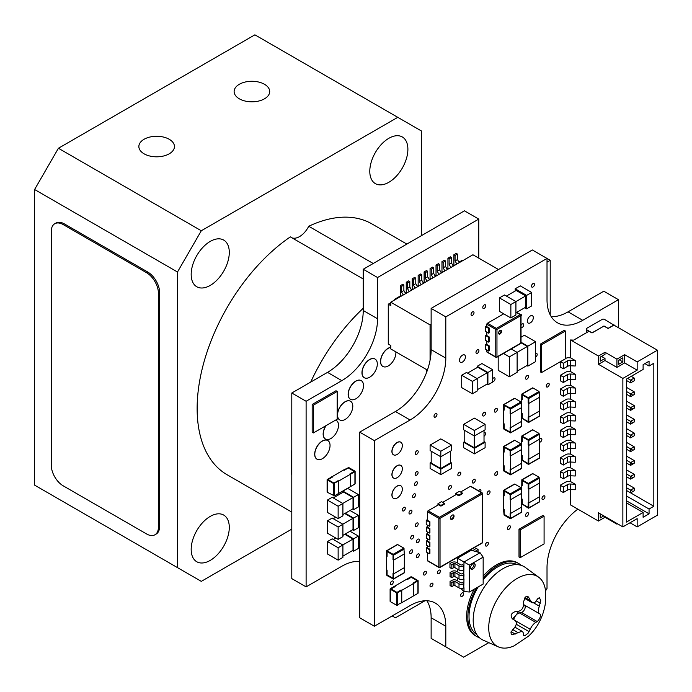 <?xml version="1.0" encoding="UTF-8"?>
<svg xmlns="http://www.w3.org/2000/svg" width="692" height="692" viewBox="0 0 692 692"><rect width="100%" height="100%" fill="white"/><g stroke="black" fill="none" stroke-linecap="round" stroke-linejoin="round"><path stroke-width="1.04" d="M451.815 562.432L451.937 562.501A3.365 1.946 180 0 1 456.694 562.501L460.786 564.862A0.839 0.484 180 0 0 461.979 564.862L462.464 564.586L463.761 565.892A3.365 1.946 180 0 1 459.004 565.892L454.912 563.53A0.839 0.484 180 0 0 453.718 563.53L451.859 564.611L451.859 568.729L449.947 567.63L449.947 563.504L451.815 562.432M565.416 358.491L565.995 358.3A3.365 1.946 180 0 1 568.668 357.738L570.58 357.833L575.216 360.515L570.251 360.264A3.365 1.946 -0 0 0 567.578 360.826L563.331 363.274L560.494 361.639M565.874 481.978L565.995 482.047A3.365 1.946 180 0 1 568.668 481.485L570.58 481.58L575.216 484.253L570.251 484.002A3.365 1.946 -0 0 0 567.578 484.564L563.331 487.021L560.235 485.23L565.874 481.978M518.567 611.321A15.579 8.996 -60 0 1 515.869 615.335A15.579 8.996 -60 0 1 512.314 618.847M513.758 619.686A6.314 3.642 -60 0 1 515.869 615.335A6.314 3.642 -60 0 1 519.346 612.887L521.396 612.411A4.213 2.431 120 0 0 524.718 609.116A4.213 2.431 120 0 0 524.571 605.128M523.654 604.505L523.628 601.478L525.643 596.902L527.416 596.495L528.446 596.954L530.47 600.656L532.952 602.948L535.176 602.135L537.995 598.416L539.353 597.75L540.72 600.397L539.345 606.157C538.065 609.981 538.047 612.472 539.284 613.622L540.244 614.15C540.85 616.356 539.872 618.838 537.303 621.589L535.816 622.393C533.61 623.7 531.741 625.992 530.21 629.27L528.057 633.249L524.735 635.836L523.437 635.593L523.403 633.128L522.581 631.571L521.742 631.312L512.53 634.737L511.25 634.149L510.973 632.133L514.519 627.618C516.889 624.435 516.915 621.944 514.588 620.162L512.495 618.977C510.021 615.698 510.999 613.216 515.436 611.538L518.057 611.391C521.353 610.716 523.221 608.415 523.654 604.505M514.044 645.878A40.335 23.286 -60 0 1 498.37 646.882A40.335 23.286 -60 0 1 490.576 615.05A40.335 23.286 -60 0 1 517.253 578.374A40.335 23.286 -60 0 1 517.547 578.201A40.335 23.286 -60 0 1 538.627 577.163A40.335 23.286 -60 0 1 545.59 591.279L545.46 602.844C543.142 618.908 535.305 629.945 528.472 636.199L514.087 645.852M498.37 646.882L483.258 640.195A42.1 24.306 -60 0 1 475.17 606.763A42.1 24.306 -60 0 1 503.266 568.504A42.1 24.306 -60 0 1 525.271 567.414L538.627 577.163M488.812 642.652L463.666 657.166L431.133 638.387L431.133 617.766A50.516 29.168 120 0 0 426.921 600.76M445.804 646.856L445.804 626.234A50.516 29.168 120 0 0 435.346 603.104A50.516 29.168 120 0 0 410.088 605.604L374.363 626.234L359.693 617.766L359.693 432.145L395.417 411.524A50.516 29.168 120 0 0 431.133 349.65L431.133 308.398L532.347 249.968L547.017 258.436L547.017 299.679A50.516 29.168 120 0 0 557.484 322.809A50.516 29.168 120 0 0 582.742 320.31L618.466 299.688L618.466 327.731M551.239 316.694A50.516 29.168 120 0 0 568.071 311.841L603.796 291.211L618.466 299.688M476.503 587.897A42.1 24.306 120 0 0 467.835 617.143A42.1 24.306 120 0 0 476.554 636.415A42.1 24.306 120 0 0 479.409 637.669M521.163 565.338A42.1 24.306 120 0 0 518.654 563.496A42.1 24.306 120 0 0 483.163 578.235M483.163 579.818A40.413 23.338 -60 0 1 497.894 566.791A40.413 23.338 -60 0 1 517.244 564.646M476.84 634.616A40.413 23.338 -60 0 1 478.215 586.903M476.554 636.415L475.361 635.732A42.1 24.306 -60 0 1 466.642 616.46A42.1 24.306 -60 0 1 474.193 589.229M483.163 576.133A42.1 24.306 -60 0 1 517.46 562.812L518.654 563.496M511.206 348.967L517.123 352.375L509.381 356.847L509.381 376.785L517.123 372.313L517.123 352.375L527.356 346.467L527.356 365.298L517.123 371.215M527.356 346.467L521.024 342.808A0.839 0.484 180 0 1 520.773 343.163A0.839 0.484 60 0 1 520.6 343.543A0.839 0.839 0 0 0 521.024 342.817L521.024 315.318A0.839 0.484 -0 0 0 520.773 314.972A0.839 0.484 120 0 0 520.176 314.626A0.839 0.484 60 0 1 520.773 315.656A0.839 0.484 -0 0 0 520.6 314.583L516.725 312.352M521.024 342.255L527.84 346.19L527.84 366.129L526.88 365.575M527.84 366.129L535.573 361.656L535.573 341.718L527.84 346.19M503.473 353.43L509.381 356.847M509.381 376.785L498.188 370.324L498.188 356.484M535.573 341.718L524.38 335.257L521.024 337.203M520.185 529.916L544.085 516.128L544.085 543.886L520.185 557.683L520.185 529.916L519 529.233L542.891 515.436L544.085 516.128M520.185 557.683L519 556.999L519 529.233M541.525 344.824L565.416 331.027L565.416 358.793L541.525 372.59L541.525 344.824L540.34 344.14L564.231 330.343L565.416 331.027M541.525 372.59L540.34 371.898L540.34 344.14M510.713 499.633L510.116 499.287L510.116 494.477L504.165 491.043L504.165 495.853L503.568 495.507L503.568 490.559L504.044 490.282L510.238 493.863L510.713 499.633L521.431 493.448L520.955 487.67L514.762 484.097L514.286 484.374M504.174 491.061L510.108 494.486L510.108 499.295L510.713 499.65L510.713 513.369L510.108 513.023L510.108 517.832L504.174 514.407L504.174 509.597L503.568 509.243L503.568 495.524L504.174 495.87L504.191 491.052M510.713 499.65L521.422 493.457M510.108 517.832L510.116 513.04L510.713 513.386L521.431 507.184L521.431 493.465M520.955 512.417L521.431 512.149L521.431 507.193L510.713 513.386L510.713 518.334L510.238 518.611L504.044 515.038L503.568 509.26L504.165 509.606L504.165 514.416L510.116 517.85M577.837 509.148A50.516 29.168 120 0 0 547.017 567.795L547.017 588.425L545.556 590.951M374.363 626.234L374.363 440.614L410.088 419.992A50.516 29.168 120 0 0 445.804 358.119L445.804 316.867L547.017 258.436M486.839 341.095L486.839 344.529L489.218 345.905L489.218 350.723L488.621 351.069L485.533 349.278L485.533 344.469L486.839 343.708M575.216 360.515L575.216 366.007L570.251 365.757A3.365 1.946 180 0 0 567.578 366.319L563.331 368.775L560.235 366.985L560.235 361.786M482.549 542.381A0.839 0.484 180 0 1 482.307 542.727A0.839 0.484 60 0 1 482.125 543.108A0.839 0.839 0 0 0 482.549 542.381L482.549 493.569A0.839 0.839 0 0 0 482.125 492.842L470.819 486.312A0.839 0.484 120 0 0 470.396 486.355L481.71 492.886A0.839 0.484 60 0 1 482.307 493.915A0.839 0.484 -0 0 0 482.307 493.223A0.839 0.484 120 0 0 481.71 492.886L439.437 517.287A0.839 0.484 120 0 0 438.84 518.317A0.839 0.484 -0 0 0 440.034 518.317A0.839 0.484 -120 0 0 439.437 517.287L428.123 510.757A0.839 0.484 120 0 0 427.526 511.786L427.526 520.384L429.914 521.759L429.914 525.885L429.317 526.223L426.22 524.441L426.22 520.315L427.526 519.554M575.216 484.253L575.216 489.754L570.251 489.503A3.365 1.946 180 0 0 567.578 490.066L563.331 492.522L560.235 490.732L560.235 485.23M504.174 447.257L510.108 450.682L510.108 455.492L510.713 455.846L510.575 474.833L504.044 471.226L503.568 470.404L503.707 446.444L510.238 450.051L510.713 455.829L510.116 455.483L510.116 450.674L504.165 447.24L504.165 452.049L503.568 451.703L504.174 452.066L504.191 447.248M503.568 465.457L504.165 465.794L503.568 465.439M413.634 595.829L413.634 583.468L397.45 592.81L396.499 592.81L390.305 589.238L390.305 588.693L410.788 576.868L411.74 576.868L418.132 580.718L413.643 583.468L413.046 583.122L417.215 580.718L411.264 577.275L407.095 579.68L406.498 579.342L407.095 579.697L411.264 577.292L417.19 580.718L413.029 583.122L413.634 583.468L413.643 595.838L417.933 593.364L417.933 592.81M503.568 409.768L503.707 404.509L510.238 408.116L510.713 413.894L510.116 413.548L510.116 408.738L504.165 405.296L504.165 410.114L503.568 409.768M504.174 405.322L510.108 408.747L510.108 413.557L510.713 413.902L510.713 427.63L510.108 427.275L510.108 432.093L504.174 428.668L504.174 423.859L504.165 428.677L510.116 432.111L510.116 427.301L510.713 427.639L510.575 432.898L504.044 429.291L503.568 428.469L503.568 409.785L504.174 410.131L504.191 405.313M503.568 423.521L504.165 423.859L503.568 423.504M521.664 503.759L521.811 479.798L528.333 483.414L528.809 484.236L528.809 502.92L528.204 502.574L528.809 502.937L528.809 507.885L528.333 508.162L521.664 503.759M472.42 381.413L472.42 393.791L461.702 387.607L461.702 375.228L466.469 372.478L477.186 378.662L472.42 381.413L461.702 375.228M477.186 367.547L477.186 366.293L481.943 363.542L492.661 369.727L487.903 372.478L487.903 384.856L492.661 382.105L492.661 369.727M463.683 429.818L463.683 424.317L474.392 418.124L485.109 424.317L474.392 430.502L474.392 436.003L463.683 429.818M463.683 442.188L474.392 448.373L474.392 453.874L463.683 447.689L463.683 442.188L464.773 441.557M430.104 462.948L440.821 469.141L440.821 474.634L430.104 468.449L430.104 462.948L431.194 462.325M440.821 456.763L430.104 450.578L430.104 445.077L440.821 438.892L451.53 445.077L440.821 451.262L440.821 456.763L451.53 450.578L451.53 445.077M510.86 304.506L510.86 317.939L499.425 311.339L499.425 297.906L504.485 294.982L515.921 301.582L510.86 304.506L499.425 297.906M515.203 290.995L515.203 288.798L520.263 285.874L531.698 292.474L526.638 295.397L526.638 308.831L531.698 305.907L531.698 292.474M393.48 498.344A7.275 4.195 -60 0 1 393.419 498.309A7.275 4.195 -60 0 1 393.419 489.91A7.275 4.195 -60 0 1 400.694 485.715A7.275 4.195 -60 0 1 400.755 485.749M393.48 454.782A7.275 4.195 -60 0 1 393.419 454.748A7.275 4.195 -60 0 1 393.419 446.349A7.275 4.195 -60 0 1 400.694 442.153A7.275 4.195 -60 0 1 400.755 442.188M393.48 477.99A7.275 4.195 -60 0 1 393.419 477.956A7.275 4.195 -60 0 1 393.419 469.565A7.275 4.195 -60 0 1 400.694 465.361A7.275 4.195 -60 0 1 400.755 465.396M541.966 498.534A2.093 1.211 120 0 0 542.398 499.494A2.093 1.211 120 0 0 544.492 498.283A2.093 1.211 120 0 0 544.492 495.861A2.093 1.211 120 0 0 542.883 496.423A2.093 1.211 120 0 0 541.966 498.534M492.661 381.552A2.093 1.211 120 0 0 494.685 380.159A2.093 1.211 120 0 0 494.616 377.858A2.093 1.211 120 0 0 492.661 378.835M535.573 357.124A2.093 1.211 120 0 0 537.053 355.29A2.093 1.211 120 0 0 536.758 353.525A2.093 1.211 120 0 0 535.573 353.716M409.655 552.571A2.093 1.211 120 0 0 410.088 553.531A2.093 1.211 120 0 0 412.19 552.32A2.093 1.211 120 0 0 412.19 549.898A2.093 1.211 120 0 0 410.572 550.46A2.093 1.211 120 0 0 409.655 552.571M402.337 509.978A2.093 1.211 120 0 0 402.77 510.938A2.093 1.211 120 0 0 404.872 509.727A2.093 1.211 120 0 0 404.872 507.305A2.093 1.211 120 0 0 403.254 507.867A2.093 1.211 120 0 0 402.337 509.978M415.226 525.635A2.093 1.211 120 0 0 415.658 526.595A2.093 1.211 120 0 0 417.752 525.384A2.093 1.211 120 0 0 417.752 522.962A2.093 1.211 120 0 0 416.134 523.524A2.093 1.211 120 0 0 415.226 525.635M412.553 496.536A2.093 1.211 120 0 0 412.986 497.496A2.093 1.211 120 0 0 415.088 496.285A2.093 1.211 120 0 0 415.088 493.863A2.093 1.211 120 0 0 413.47 494.425A2.093 1.211 120 0 0 412.553 496.536M416.35 556.602A2.093 1.211 120 0 0 416.792 557.562A2.093 1.211 120 0 0 418.885 556.351A2.093 1.211 120 0 0 418.885 553.929A2.093 1.211 120 0 0 417.267 554.491A2.093 1.211 120 0 0 416.35 556.602M448.425 488.258A2.093 1.211 120 0 0 448.857 489.218A2.093 1.211 120 0 0 450.95 488.007A2.093 1.211 120 0 0 450.95 485.585A2.093 1.211 120 0 0 449.333 486.147A2.093 1.211 120 0 0 448.425 488.258M394.276 528.152A2.093 1.211 120 0 0 394.708 529.112A2.093 1.211 120 0 0 396.81 527.901A2.093 1.211 120 0 0 396.81 525.479A2.093 1.211 120 0 0 395.193 526.041A2.093 1.211 120 0 0 394.276 528.152M480.655 491.986A2.093 1.211 120 0 0 480.525 489.798A2.093 1.211 120 0 0 478.57 490.784M430.009 585.856A2.093 1.211 120 0 0 430.45 586.816A2.093 1.211 120 0 0 432.543 585.605A2.093 1.211 120 0 0 432.543 583.183A2.093 1.211 120 0 0 430.926 583.745A2.093 1.211 120 0 0 430.009 585.856M423.435 574.031A2.093 1.211 120 0 0 423.876 574.991A2.093 1.211 120 0 0 425.969 573.78A2.093 1.211 120 0 0 425.969 571.358A2.093 1.211 120 0 0 424.352 571.921A2.093 1.211 120 0 0 423.435 574.031M457.836 474.833A2.093 1.211 120 0 0 458.277 475.793A2.093 1.211 120 0 0 460.37 474.582A2.093 1.211 120 0 0 460.37 472.16A2.093 1.211 120 0 0 458.753 472.722A2.093 1.211 120 0 0 457.836 474.833M408.989 512.945A2.093 1.211 120 0 0 409.422 513.905A2.093 1.211 120 0 0 411.524 512.694A2.093 1.211 120 0 0 411.524 510.272A2.093 1.211 120 0 0 409.906 510.834A2.093 1.211 120 0 0 408.989 512.945M410.711 538.013A2.093 1.211 120 0 0 411.152 538.973A2.093 1.211 120 0 0 413.245 537.762A2.093 1.211 120 0 0 413.245 535.34A2.093 1.211 120 0 0 411.628 535.902A2.093 1.211 120 0 0 410.711 538.013M482.782 307.482A2.093 1.211 120 0 0 483.215 308.442A2.093 1.211 120 0 0 485.317 307.231A2.093 1.211 120 0 0 485.317 304.809A2.093 1.211 120 0 0 483.699 305.371A2.093 1.211 120 0 0 482.782 307.482M434.022 416.203A2.093 1.211 120 0 0 434.455 417.164A2.093 1.211 120 0 0 436.557 415.953A2.093 1.211 120 0 0 436.557 413.531A2.093 1.211 120 0 0 434.939 414.093A2.093 1.211 120 0 0 434.022 416.203M482.549 414.984A2.093 1.211 120 0 0 482.99 415.944A2.093 1.211 120 0 0 485.083 414.733A2.093 1.211 120 0 0 485.083 412.311A2.093 1.211 120 0 0 483.466 412.873A2.093 1.211 120 0 0 482.549 414.984M507.444 528.446A2.093 1.211 120 0 0 507.876 529.406A2.093 1.211 120 0 0 509.978 528.195A2.093 1.211 120 0 0 509.978 525.773A2.093 1.211 120 0 0 508.361 526.335A2.093 1.211 120 0 0 507.444 528.446M494.771 474.487A2.093 1.211 120 0 0 495.204 475.447A2.093 1.211 120 0 0 497.306 474.236A2.093 1.211 120 0 0 497.306 471.814A2.093 1.211 120 0 0 495.688 472.377A2.093 1.211 120 0 0 494.771 474.487M525.548 378.187A2.093 1.211 120 0 0 525.981 379.147A2.093 1.211 120 0 0 528.074 377.936A2.093 1.211 120 0 0 528.074 375.514A2.093 1.211 120 0 0 526.456 376.076A2.093 1.211 120 0 0 525.548 378.187M521.024 327.316A2.093 1.211 120 0 0 521.214 327.48A2.093 1.211 120 0 0 523.308 326.269A2.093 1.211 120 0 0 523.308 323.847A2.093 1.211 120 0 0 521.024 325.448M485.386 545.071A2.093 1.211 120 0 0 485.819 546.031A2.093 1.211 120 0 0 487.921 544.82A2.093 1.211 120 0 0 487.921 542.398A2.093 1.211 120 0 0 486.303 542.961A2.093 1.211 120 0 0 485.386 545.071M472.281 482.021A2.093 1.211 120 0 0 472.714 482.981A2.093 1.211 120 0 0 474.816 481.77A2.093 1.211 120 0 0 474.816 479.348A2.093 1.211 120 0 0 473.198 479.911A2.093 1.211 120 0 0 472.281 482.021M414.491 484.469A2.093 1.211 120 0 0 414.923 485.429A2.093 1.211 120 0 0 417.017 484.218A2.093 1.211 120 0 0 417.017 481.805A2.093 1.211 120 0 0 415.399 482.359A2.093 1.211 120 0 0 414.491 484.469M487.082 493.63A2.093 1.211 120 0 0 487.514 494.59A2.093 1.211 120 0 0 489.616 493.379A2.093 1.211 120 0 0 489.616 490.957A2.093 1.211 120 0 0 487.998 491.519A2.093 1.211 120 0 0 487.082 493.63M546.265 386.058A2.093 1.211 120 0 0 546.697 387.01A2.093 1.211 120 0 0 548.791 385.807A2.093 1.211 120 0 0 548.791 383.385A2.093 1.211 120 0 0 547.182 383.948A2.093 1.211 120 0 0 546.265 386.058M494.382 411.126A2.093 1.211 120 0 0 494.815 412.086A2.093 1.211 120 0 0 496.908 410.875A2.093 1.211 120 0 0 496.908 408.453A2.093 1.211 120 0 0 495.29 409.015A2.093 1.211 120 0 0 494.382 411.126M539.526 442.153A2.093 1.211 120 0 0 541.516 440.717A2.093 1.211 120 0 0 541.438 438.451A2.093 1.211 120 0 0 539.526 439.359M525.548 515.393A2.093 1.211 120 0 0 525.981 516.353A2.093 1.211 120 0 0 528.074 515.142A2.093 1.211 120 0 0 528.074 512.72A2.093 1.211 120 0 0 526.456 513.282A2.093 1.211 120 0 0 525.548 515.393M531.499 286.177A2.093 1.211 120 0 0 531.932 287.137A2.093 1.211 120 0 0 534.025 285.926A2.093 1.211 120 0 0 534.025 283.504A2.093 1.211 120 0 0 532.416 284.066A2.093 1.211 120 0 0 531.499 286.177M475.975 352.384A2.093 1.211 120 0 0 476.407 353.344A2.093 1.211 120 0 0 478.501 352.142A2.093 1.211 120 0 0 478.501 349.719A2.093 1.211 120 0 0 476.892 350.282A2.093 1.211 120 0 0 475.975 352.384M471.053 314.462A2.093 1.211 120 0 0 471.494 315.422A2.093 1.211 120 0 0 473.587 314.211A2.093 1.211 120 0 0 473.587 311.789A2.093 1.211 120 0 0 471.97 312.352A2.093 1.211 120 0 0 471.053 314.462M437.422 572.803A2.093 1.211 120 0 0 437.854 573.763A2.093 1.211 120 0 0 439.948 572.552A2.093 1.211 120 0 0 439.948 570.13A2.093 1.211 120 0 0 438.33 570.692A2.093 1.211 120 0 0 437.422 572.803M460.664 595.475A2.093 1.211 120 0 0 461.097 596.435A2.093 1.211 120 0 0 463.19 595.224A2.093 1.211 120 0 0 463.19 592.81A2.093 1.211 120 0 0 461.573 593.373A2.093 1.211 120 0 0 460.664 595.475M484.019 436.194A2.093 1.211 120 0 0 485.403 434.351A2.093 1.211 120 0 0 485.083 432.664A2.093 1.211 120 0 0 484.019 432.777M415.131 474.305A2.093 1.211 120 0 0 415.563 475.266A2.093 1.211 120 0 0 417.657 474.055A2.093 1.211 120 0 0 417.657 471.633A2.093 1.211 120 0 0 416.039 472.195A2.093 1.211 120 0 0 415.131 474.305M416.394 541.793A2.093 1.211 120 0 0 416.826 542.753A2.093 1.211 120 0 0 418.928 541.542A2.093 1.211 120 0 0 418.928 539.129A2.093 1.211 120 0 0 417.311 539.691A2.093 1.211 120 0 0 416.394 541.793M415.261 453.424A2.093 1.211 120 0 0 415.702 454.384A2.093 1.211 120 0 0 417.795 453.173A2.093 1.211 120 0 0 417.795 450.752A2.093 1.211 120 0 0 416.177 451.314A2.093 1.211 120 0 0 415.261 453.424M390.349 583.719A2.093 1.211 120 0 0 390.781 584.671A2.093 1.211 120 0 0 392.883 583.468A2.093 1.211 120 0 0 392.883 581.046A2.093 1.211 120 0 0 391.265 581.609A2.093 1.211 120 0 0 390.349 583.719M527.373 321.131A4.213 2.431 120 0 0 528.247 323.06A4.213 2.431 120 0 0 532.451 320.63A4.213 2.431 120 0 0 532.451 315.768A4.213 2.431 120 0 0 529.207 316.893A4.213 2.431 120 0 0 527.373 321.131M459.497 360.316A4.213 2.431 120 0 0 460.37 362.245A4.213 2.431 120 0 0 464.583 359.814A4.213 2.431 120 0 0 464.583 354.953A4.213 2.431 120 0 0 461.339 356.077A4.213 2.431 120 0 0 459.497 360.316M528.809 459.116L539.526 452.931L539.526 439.204L528.809 445.397L528.221 445.034L528.221 440.224L522.261 436.782L522.261 441.6L521.664 441.254L521.811 435.995L528.333 439.602L528.809 440.432L528.809 459.116L528.204 458.761L528.204 463.579L528.221 458.787L528.809 459.125L528.809 464.081L528.333 464.349L521.664 459.955L521.664 441.271L522.278 441.617L522.278 436.808L528.204 440.233L528.204 445.043L528.809 445.397L539.518 439.195M522.278 460.154L522.278 455.345L521.682 454.999L522.261 455.345L522.261 460.163L528.221 463.597L522.261 460.163M393.013 559.767L393.618 560.113L393.48 579.109L386.949 575.502L386.473 574.68L386.473 551.031L386.949 550.754L393.142 554.327L393.618 560.105L393.021 559.759L393.021 554.949L387.07 551.507L387.07 556.325L386.473 555.979L387.079 556.342L387.087 551.524L393.021 554.949L393.021 559.759M522.278 418.219L522.278 413.401L521.664 413.055L521.811 394.059L528.333 397.666L528.809 398.497L528.809 422.146L528.333 422.414L521.664 418.02L521.682 413.063L522.261 413.409L522.261 418.228L528.221 421.662L528.221 416.852L528.809 417.19L528.204 416.826L528.204 421.644L522.261 418.228M539.051 416.229L539.526 415.953L539.526 397.269L528.809 403.453L528.221 403.099L528.221 398.289L522.261 394.847L522.261 399.665L521.664 399.319L522.278 399.682L522.278 394.873L528.204 398.298L528.204 403.107L528.809 403.453L539.518 397.26M510.713 455.829L521.431 449.644L520.955 443.866L514.762 440.294L514.286 440.57M510.713 455.846L521.422 449.644M504.174 470.603L504.174 465.794L504.165 470.612L510.116 474.046L510.116 469.237L510.713 469.583L510.108 469.211L510.108 474.029L504.165 470.612M520.955 468.614L521.431 468.337L521.431 463.389L510.713 469.583L521.431 463.381L521.431 449.653M539.526 410.996L528.809 417.181L539.518 410.996M539.526 397.26L539.051 391.482L532.857 387.909L532.382 388.177M395.21 586.557L394.604 586.211L395.193 586.557L391.023 588.961L396.974 592.404L391.049 588.961L395.21 586.557M401.144 589.982L396.974 592.387L401.144 589.999L401.741 590.337L401.144 589.999M390.305 601.063L390.305 601.616L396.499 605.189L401.741 602.715L401.741 590.337L401.749 602.706L413.634 595.847M393.618 560.105L404.336 553.92L403.86 548.142L397.666 544.569L397.191 544.846M393.618 560.113L404.318 553.92M387.079 570.07L386.473 569.715L387.07 570.07L387.07 574.888L387.07 570.07M393.013 578.304L387.079 574.879L393.021 578.322L393.021 573.512L393.021 578.296M403.86 572.889L404.336 572.613L404.336 567.665L393.618 573.85L393.013 573.486L393.618 573.85L404.336 567.656L404.336 553.929M510.713 427.63L521.431 421.445L521.422 407.709L510.713 413.902L521.431 407.709L520.955 401.931L514.762 398.358L514.286 398.635M520.955 426.679L521.431 426.402L521.431 421.454L510.713 427.639M539.051 458.165L539.526 457.888L539.518 452.931M539.526 452.94L528.809 459.125M539.526 439.195L539.051 433.417L532.857 429.844L532.382 430.121M539.051 501.968L539.526 501.7L539.518 496.744M528.204 502.574L528.204 507.383L522.278 503.958L522.278 499.148L521.664 498.794L522.261 499.157L522.261 503.966L528.221 507.4L528.221 502.591M528.809 502.92L539.526 496.735L528.809 502.937M539.526 496.735L539.518 483.007M521.664 485.075L522.278 485.421L522.278 480.611L528.204 484.037L528.204 488.846L528.809 489.201L539.526 482.999L528.809 489.201L528.221 488.837L528.204 484.037M539.526 482.999L539.051 477.221L532.857 473.648L532.382 473.925M528.221 484.028L522.261 480.594L522.278 485.395M522.261 485.403L521.664 485.057M472.42 393.791L477.186 391.041L477.186 378.662M486.813 384.224L487.903 384.856M487.903 372.478L477.186 366.293M467.558 373.109L477.774 367.21L487.306 372.703L477.082 378.611M477.186 389.786L487.306 383.939L487.306 372.703M474.392 436.003L485.109 429.818L485.109 424.317M463.683 424.317L474.392 430.502M474.392 453.874L485.109 447.689L485.109 442.188L474.392 448.373M485.109 442.188L484.019 441.557M474.297 435.943L474.297 447.75L484.019 442.127L484.019 430.441M474.297 447.75L464.773 442.249L464.773 430.441M440.821 474.634L451.53 468.449L451.53 462.948L450.449 462.325M451.53 462.948L440.821 469.141M440.717 456.703L440.717 468.51L431.194 463.009L431.194 451.201M440.717 468.51L450.449 462.896L450.449 451.201M430.104 445.077L440.821 451.262M510.86 317.939L515.921 315.016L515.921 301.582L525.686 295.942L516.154 290.45L506.397 296.081M524.726 307.732L526.638 308.831M526.638 295.397L515.203 288.798M515.921 312.819L525.686 307.179L525.686 295.942M402.32 489.114A7.275 4.195 120 0 0 400.815 485.784A7.275 4.195 120 0 0 393.54 489.979A7.275 4.195 120 0 0 393.54 498.378A7.275 4.195 120 0 0 399.146 496.423A7.275 4.195 120 0 0 402.32 489.114M402.32 445.553A7.275 4.195 120 0 0 400.815 442.223A7.275 4.195 120 0 0 393.54 446.418A7.275 4.195 120 0 0 393.54 454.817A7.275 4.195 120 0 0 399.146 452.871A7.275 4.195 120 0 0 402.32 445.553M402.32 468.761A7.275 4.195 120 0 0 400.815 465.431A7.275 4.195 120 0 0 393.54 469.634A7.275 4.195 120 0 0 393.54 478.025A7.275 4.195 120 0 0 399.146 476.079A7.275 4.195 120 0 0 402.32 468.761M374.363 440.614L359.693 432.145M445.804 316.867L431.133 308.398M359.693 561.471A50.516 29.168 120 0 0 341.831 566.255L306.106 586.885L291.799 578.616L291.799 393.004L327.524 372.374A50.516 29.168 120 0 0 363.239 310.5L363.239 269.257L464.453 210.818L478.769 219.087L478.769 258.133M359.693 562.743A50.516 29.168 120 0 0 358.897 561.42M337.186 419.205L313.372 432.958L312.178 432.266L312.178 404.491L336.001 390.746L337.186 391.43L337.186 419.205M313.372 432.958L313.372 405.183L337.186 391.43M313.372 405.183L312.178 404.491M306.106 586.885L306.106 401.265L341.831 380.643A50.516 29.168 120 0 0 377.555 318.77L377.555 277.518L478.769 219.087M424.949 600.768L395.417 617.818L392.174 615.949M547.017 262.173L550.209 260.33L550.209 314.886M343.5 470.024L348.742 467.532L354.927 471.114L354.927 471.659L350.645 474.132L350.645 486.511L354.927 484.037L354.927 483.483M338.734 493.37L338.751 481.001L338.137 480.655L333.977 483.059L338.137 480.663L338.734 481.009L333.501 483.483L327.108 479.634L343.483 470.015L344.097 470.37L348.258 467.965L344.097 470.37M338.137 547.761L338.137 560.139L327.42 553.955L327.42 541.577L332.186 538.826L342.903 545.011L338.137 547.761L327.42 541.577M338.137 506.241L338.137 518.619L327.42 512.426L327.42 500.057L332.186 497.306L342.903 503.491L338.137 506.241L327.42 500.057M342.903 492.375L342.903 491.112L347.669 488.37L358.387 494.555L353.621 497.306L353.621 509.675L358.387 506.925L358.387 494.555M338.137 527.001L338.137 539.379L327.42 533.186L327.42 520.817L332.186 518.066L342.903 524.251L338.137 527.001L327.42 520.817M394.345 300.138L394.345 299.446L400.512 295.891M405.356 293.088L406.472 292.448M411.308 289.654L412.423 289.014M417.267 286.22L418.375 285.571M423.219 282.777L424.326 282.137M429.17 279.343L430.286 278.703M435.13 275.9L436.237 275.26M441.081 272.466L442.188 271.826M447.032 269.032L448.148 268.384M452.983 265.59L454.099 264.95M458.943 262.156L462.213 260.261L462.81 260.607M426.497 372.668L426.497 369.571M382.823 366.423A10.778 6.219 -60 0 1 382.762 366.397A10.778 6.219 -60 0 1 380.531 361.458A10.778 6.219 -60 0 1 390.772 347.28M364.252 377.702A10.778 6.219 -60 0 1 364.191 377.668A10.778 6.219 -60 0 1 361.959 372.737A10.778 6.219 -60 0 1 366.656 361.89A10.778 6.219 -60 0 1 374.969 359.001A10.778 6.219 -60 0 1 375.021 359.036M350.437 399.284A10.778 6.219 -60 0 1 350.377 399.258A10.778 6.219 -60 0 1 348.145 394.319A10.778 6.219 -60 0 1 352.851 383.472A10.778 6.219 -60 0 1 361.155 380.591A10.778 6.219 -60 0 1 361.215 380.626M339.72 419.914A10.778 6.219 -60 0 1 339.66 419.88A10.778 6.219 -60 0 1 337.428 414.94A10.778 6.219 -60 0 1 342.133 404.102A10.778 6.219 -60 0 1 350.437 401.213A10.778 6.219 -60 0 1 350.498 401.248M335.663 420.087A10.778 6.219 -60 0 1 336.148 420.321A10.778 6.219 -60 0 1 336.208 420.355M325.43 439.022A10.778 6.219 -60 0 1 325.37 438.988A10.778 6.219 -60 0 1 325.854 425.753M316.979 459.168A10.778 6.219 -60 0 1 316.919 459.133A10.778 6.219 -60 0 1 314.687 454.203A10.778 6.219 -60 0 1 319.384 443.356A10.778 6.219 -60 0 1 327.697 440.467A10.778 6.219 -60 0 1 327.748 440.501M424.706 282.604L424.11 281.575L424.11 271.947L426.497 270.572L427.682 271.264L427.682 276.765L425.303 278.141L427.085 281.229M436.617 275.736L436.021 274.698L436.021 265.079L438.399 263.704L439.593 264.387L439.593 269.889L437.206 271.264L438.996 274.361M448.52 268.859L447.923 267.83L447.923 258.202L450.31 256.827L451.495 257.51L451.495 263.012L449.117 264.387L450.907 267.484M400.893 296.358L400.296 295.328L400.296 285.701L402.675 284.325L403.868 285.009L403.868 290.51L401.49 291.886L403.272 294.982M418.755 286.047L418.158 285.009L418.158 275.39L420.537 274.015L421.731 274.698L421.731 280.199L419.352 281.575L421.134 284.672M406.844 292.915L406.247 291.886L406.247 282.267L408.635 280.891L409.82 281.575L409.82 287.076L407.441 288.452L409.232 291.54M430.658 279.17L430.069 278.141L430.069 268.513L432.448 267.138L433.633 267.83L433.633 273.323L431.254 274.698L433.045 277.795M442.569 272.293L441.972 271.264L441.972 261.637L444.351 260.261L445.544 260.953L445.544 266.455L443.165 267.83L444.947 270.918M454.471 265.417L453.883 264.387L453.883 254.768L456.262 253.393L457.455 254.076L457.455 259.578L455.068 260.953L456.858 264.041M412.795 289.481L412.207 288.452L412.207 278.824L414.586 277.449L415.78 278.141L415.78 283.633L413.392 285.009L415.183 288.106M327.307 491.735L327.307 492.289L334.452 495.861L350.645 486.511L350.628 474.141L350.048 473.795L354.217 471.39L348.258 467.948L354.192 471.39L350.022 473.795L350.628 474.141L338.751 481.001M344.097 470.352L343.5 470.015M333.977 483.077L328.043 479.634L332.212 477.229L331.606 476.883L332.186 477.229L328.017 479.634L333.977 483.077M338.734 493.387L338.734 481.009M338.137 560.139L342.903 557.389L342.903 545.011M352.531 550.572L353.621 551.204L358.387 548.453L358.387 536.075L353.621 538.826L353.621 551.204M353.621 538.826L345.265 534.008M344.772 534.293L353.024 539.051L342.8 544.959M342.903 556.134L353.024 550.287L353.024 539.051M350.031 531.257L358.387 536.075M333.276 539.457L335.776 538.013M338.137 518.619L342.903 515.869L342.903 503.491M352.531 509.053L353.621 509.675M353.621 497.306L342.903 491.112M333.276 497.929L343.5 492.029L353.024 497.531L342.8 503.43M342.903 514.606L353.024 508.767L353.024 497.531M350.031 510.497L358.387 515.315L353.621 518.066L345.265 513.239M352.531 529.812L353.621 530.444L358.387 527.693L358.387 515.315M353.621 518.066L353.621 530.444M344.772 513.525L353.024 518.291L342.8 524.19M342.903 535.366L353.024 529.527L353.024 518.291M338.137 539.379L342.903 536.629L342.903 524.251M333.276 518.697L335.776 517.253M417.561 286.73L415.78 283.633M453.883 254.768L455.068 255.452L455.068 260.953M447.335 269.543L445.544 266.455M435.424 276.419L433.633 273.323M411.61 290.173L409.82 287.076M418.158 275.39L419.352 276.073L419.352 281.575M400.296 285.701L401.49 286.384L401.49 291.886M453.286 266.109L451.495 263.012M441.375 272.985L439.593 269.889M429.472 279.853L427.682 276.765M427.422 370.108L390.772 348.95L390.772 345.507L388.273 344.062L388.273 304.195L390.772 302.75M388.273 304.195L390.772 305.639L390.772 302.196L472.93 254.768L498.482 269.517M390.772 302.196L430.069 324.885L430.069 360.298M431.133 324.271L430.069 324.885M394.942 299.792L394.345 299.446M447.923 258.202L449.117 258.886L449.117 264.387M436.021 265.079L437.206 265.763L437.206 271.264M424.11 271.947L425.303 272.639L425.303 278.141M405.659 293.607L403.868 290.51M412.207 278.824L413.392 279.516L413.392 285.009M459.237 262.666L457.455 259.578M430.069 268.513L431.254 269.197L431.254 274.698M441.972 261.637L443.165 262.329L443.165 267.83M423.513 283.296L421.731 280.199M406.247 282.267L407.441 282.95L407.441 288.452M415.78 278.141L413.392 279.516M445.544 260.953L443.165 262.329M433.633 267.83L431.254 269.197M409.82 281.575L407.441 282.95M451.495 257.51L449.117 258.886M439.593 264.387L437.206 265.763M427.682 271.264L425.303 272.639M457.455 254.076L455.068 255.452M421.731 274.698L419.352 276.073M403.868 285.009L401.49 286.384M314.799 454.272A10.778 6.219 120 0 0 317.031 459.203A10.778 6.219 120 0 0 327.809 452.983A10.778 6.219 120 0 0 327.809 440.536A10.778 6.219 120 0 0 319.505 443.425A10.778 6.219 120 0 0 314.799 454.272M326.122 425.597A10.778 6.219 120 0 0 325.491 439.057A10.778 6.219 120 0 0 336.269 432.837A10.778 6.219 120 0 0 336.269 420.39A10.778 6.219 120 0 0 335.637 420.105M337.549 415.01A10.778 6.219 120 0 0 339.781 419.949A10.778 6.219 120 0 0 350.559 413.721A10.778 6.219 120 0 0 350.559 401.282A10.778 6.219 120 0 0 342.246 404.171A10.778 6.219 120 0 0 337.549 415.01M348.258 394.388A10.778 6.219 120 0 0 350.498 399.319A10.778 6.219 120 0 0 361.267 393.099A10.778 6.219 120 0 0 361.267 380.652A10.778 6.219 120 0 0 352.963 383.541A10.778 6.219 120 0 0 348.258 394.388M362.072 372.806A10.778 6.219 120 0 0 364.303 377.737A10.778 6.219 120 0 0 375.081 371.517A10.778 6.219 120 0 0 375.081 359.07A10.778 6.219 120 0 0 366.777 361.959A10.778 6.219 120 0 0 362.072 372.806M390.772 347.375A10.778 6.219 120 0 0 380.652 361.527A10.778 6.219 120 0 0 382.884 366.466A10.778 6.219 120 0 0 391.534 363.196A10.778 6.219 120 0 0 395.85 351.882M377.555 277.518L363.239 269.257M550.209 260.33L547.017 258.488M306.106 401.265L291.799 393.004M264.491 84.286A17.793 10.268 180 0 1 269.698 91.543A17.793 10.268 180 0 1 251.905 101.819A17.793 10.268 180 0 1 234.121 91.543A17.793 10.268 180 0 1 245.098 82.054A17.793 10.268 180 0 1 264.491 84.286M169.229 139.282A17.793 10.268 180 0 1 174.445 146.548A17.793 10.268 180 0 1 156.651 156.816A17.793 10.268 180 0 1 138.858 146.548A17.793 10.268 180 0 1 149.844 137.051A17.793 10.268 180 0 1 169.229 139.282M229.286 252.416A26.945 15.553 -60 0 1 217.522 279.525A26.945 15.553 -60 0 1 196.762 286.748A26.945 15.553 -60 0 1 196.762 255.633A26.945 15.553 -60 0 1 223.706 240.081A26.945 15.553 -60 0 1 229.286 252.416M229.286 527.399A26.945 15.553 -60 0 1 217.522 554.517A26.945 15.553 -60 0 1 196.762 561.74A26.945 15.553 -60 0 1 196.762 530.626A26.945 15.553 -60 0 1 223.706 515.073A26.945 15.553 -60 0 1 229.286 527.399M407.891 149.29A26.945 15.553 -60 0 1 396.135 176.408A26.945 15.553 -60 0 1 375.375 183.631A26.945 15.553 -60 0 1 375.375 152.517A26.945 15.553 -60 0 1 402.312 136.964A26.945 15.553 -60 0 1 407.891 149.29M373.222 263.496L308.736 226.267A16.842 9.723 -60 0 1 291.981 237.84M363.239 278.988L290.337 236.889A144.818 83.611 -60 0 0 203.266 364.641A144.818 83.611 -60 0 0 227.132 474.764L291.799 512.106M177.489 272.008L201.303 230.756L58.413 148.261L34.6 189.513L177.489 272.008L177.489 567.622L34.6 485.127L34.6 189.513M291.799 529.12L201.303 581.366L177.489 567.622M421.592 235.574L421.592 131.073L397.77 117.329L201.303 230.756M308.736 226.267A144.818 83.611 -60 0 1 371.95 223.931L406.853 244.077M58.413 148.261L254.89 34.834L397.77 117.329M291.799 475.17A144.818 83.611 -60 0 1 291.799 449.705M310.717 382.079A144.818 83.611 -60 0 1 363.239 308.26M54.755 223.741L55.948 223.049A16.842 9.723 60 0 1 64.365 223.888L147.716 272.008A16.842 9.723 60 0 1 159.627 292.63L159.627 526.37A16.842 9.723 60 0 1 156.141 534.077L154.947 534.769A16.842 9.723 60 0 1 146.531 533.93L63.18 485.81A16.842 9.723 60 0 1 51.269 465.188L51.269 231.448A16.842 9.723 60 0 1 54.755 223.741A16.842 9.723 60 0 1 63.18 224.571L146.531 272.691A16.842 9.723 60 0 1 158.433 293.322L158.433 527.062A16.842 9.723 60 0 1 154.947 534.769M498.75 333.795A2.119 1.228 120 0 0 499.468 333.596A2.119 1.228 120 0 0 500.783 330.266M500.065 333.942A2.119 1.228 -60 0 1 499.001 334.046A2.119 1.228 -60 0 1 499.001 331.589A2.119 1.228 -60 0 1 501.12 330.369A2.119 1.228 -60 0 1 501.449 332.065A2.119 1.228 -60 0 1 500.065 333.942M516.483 312.49L520.176 314.626L496.363 328.38L487.436 323.225A0.839 0.484 120 0 0 486.839 324.254L495.766 329.409A0.839 0.484 -0 0 0 496.96 329.409A0.839 0.484 -120 0 0 496.363 328.38A0.839 0.484 120 0 0 495.766 329.409L495.766 356.908A0.839 0.484 120 0 0 496.363 357.254A0.839 0.484 -120 0 0 496.96 356.908A0.839 0.484 180 0 1 495.766 356.908L486.839 351.752A0.839 0.484 120 0 0 487.012 352.142L495.948 357.297A0.839 0.839 0 0 0 496.787 357.297L520.6 343.543M487.436 323.225L503.724 313.822M486.839 351.752L486.839 350.031M489.218 336.969L489.218 341.787L488.621 342.125L488.621 337.315L489.218 336.969L486.839 335.594L486.839 332.16M486.839 325.975L485.646 326.659L488.621 328.38L489.218 328.034L486.839 326.659L486.839 324.254M489.218 328.034L489.218 332.843L488.621 333.189L488.621 328.38M485.646 326.659L485.646 331.468L488.621 333.189M485.533 344.469L488.621 346.251L489.218 345.905M488.621 351.069L488.621 346.251M486.839 334.911L485.646 335.594L485.646 340.412L488.621 342.125M485.646 335.594L488.621 337.315M450.734 519.138A2.526 1.453 120 0 0 451.66 518.905A2.526 1.453 120 0 0 453.217 516.959A2.526 1.453 120 0 0 453.182 514.891M452.257 519.251A2.526 1.453 -60 0 1 450.994 519.372A2.526 1.453 -60 0 1 450.994 516.457A2.526 1.453 -60 0 1 453.519 515.004A2.526 1.453 -60 0 1 453.909 517.028A2.526 1.453 -60 0 1 452.257 519.251M427.526 511.786L438.84 518.317L438.84 567.129L427.526 560.598A0.839 0.484 120 0 0 427.699 560.987L439.013 567.518A0.839 0.484 120 0 0 439.437 567.475A0.839 0.484 -120 0 0 440.034 567.129A0.839 0.484 180 0 1 438.84 567.129A0.839 0.484 120 0 0 439.013 567.518A0.839 0.839 0 0 0 439.861 567.518L482.125 543.108M427.526 526.569L426.341 527.261L429.317 528.973L429.914 528.627L427.526 527.261L427.526 525.193M429.914 528.627L429.914 532.754L429.317 533.099L429.317 528.973M429.914 535.504L429.914 539.63L429.317 539.976L429.317 535.85L429.914 535.504L427.526 534.129L427.526 532.07M427.526 540.322L426.341 541.006L429.317 542.727L429.914 542.381L427.526 541.006L427.526 538.947M429.914 542.381L429.914 546.507L429.317 546.853L429.317 542.727M427.526 547.19L426.341 547.882L429.317 549.604L429.914 549.258L427.526 547.882L427.526 545.815M429.914 549.258L429.914 553.384L429.317 553.721L429.317 549.604M427.526 560.598L427.526 552.692M460.569 492.021L470.396 486.355M458.787 495.801L458.787 495.117L462.36 493.059L462.36 493.742L458.787 495.801L456.409 494.434L442.707 502.34M440.925 506.12L440.925 505.428L444.498 503.369L444.498 504.053L440.925 506.12L438.546 504.745L428.123 510.757M444.498 503.369L441.522 501.648L437.95 503.707L437.95 505.082M440.925 505.428L437.95 503.707M462.36 493.059L459.384 491.337L455.812 493.396L458.787 495.117M455.812 493.396L455.812 494.771M426.22 520.315L429.317 522.097L429.914 521.759M429.317 526.223L429.317 522.097M426.341 527.261L426.341 531.378L429.317 533.099M426.341 541.006L426.341 545.132L429.317 546.853M426.341 547.882L426.341 552.008L429.317 553.721M429.317 539.976L426.341 538.255L426.341 534.129L429.317 535.85M427.526 533.446L426.341 534.129M657.4 350.213L613.942 325.119L608.104 328.492L603.934 326.079L592.032 332.956L589.048 331.234L573.668 340.118L570.58 339.962L598.459 356.06L605.007 352.271L616.918 359.148L624.651 354.685L637.159 361.899L657.4 350.213L657.4 515.203L637.159 526.897L637.159 518.645L622.869 526.889L622.869 378.403L637.159 370.151L637.159 361.899M630.014 522.771L637.159 526.897M617.515 523.801L616.918 524.147L616.918 523.455M570.58 489.521L570.58 504.952L598.459 521.05L605.007 517.27L616.918 524.147M603.934 326.079L592.032 332.817L586.669 329.729L586.669 328.354L602.152 319.419A1.687 0.969 180 0 1 604.531 319.419L614.055 325.188M614.055 324.911L608.104 328.354L603.934 325.949M586.669 332.61L586.669 329.729M626.442 483.587L634.183 488.05L634.183 490.801L630.611 492.86L626.442 490.455L653.828 506.267L649.061 509.018L649.061 513.827L643.11 517.27L643.11 512.452L626.442 522.079L626.442 379.086L643.11 369.459L643.11 364.649L649.061 361.215L649.061 366.025L653.828 363.274L653.828 506.267M626.442 495.956L649.061 509.018M632.99 491.484L630.611 490.118L630.611 492.86M634.183 488.05L630.611 490.118L626.442 487.704M632.99 477.739L634.183 477.048L634.183 474.305L630.611 476.364L630.611 479.115L632.99 477.739L626.442 473.959M626.442 469.833L634.183 474.305M626.442 476.71L630.611 479.115M632.99 463.986L634.183 463.303L634.183 460.552L630.611 462.611L630.611 465.361L632.99 463.986L626.442 460.206M626.442 456.08L634.183 460.552M626.442 462.957L630.611 465.361M632.99 450.241L634.183 449.549L634.183 446.798L630.611 448.866L630.611 451.617L632.99 450.241L626.442 446.461M626.442 442.335L634.183 446.798M626.442 449.212L630.611 451.617M632.99 436.488L634.183 435.804L634.183 433.054L630.611 435.112L630.611 437.863L632.99 436.488L626.442 432.708M626.442 428.582L634.183 433.054M626.442 435.458L630.611 437.863M632.99 422.743L634.183 422.051L634.183 419.3L630.611 421.367L630.611 424.118L632.99 422.743L626.442 418.963M626.442 414.837L634.183 419.3M626.442 421.713L630.611 424.118M632.99 408.989L634.183 408.306L634.183 405.555L630.611 407.614L630.611 410.365L632.99 408.989L626.442 405.209M626.442 401.083L634.183 405.555M626.442 407.96L630.611 410.365M632.99 395.244L634.183 394.552L634.183 391.802L630.611 393.869L630.611 396.62L632.99 395.244L626.442 391.464M626.442 387.338L634.183 391.802M626.442 394.215L630.611 396.62M632.99 381.491L634.183 380.808L634.183 378.057L630.611 380.116L630.611 382.866L632.99 381.491L627.635 378.403M631.208 376.336L634.183 378.057M626.442 380.462L630.611 382.866M560.356 430.303L560.356 435.804L563.331 437.526L567.578 435.069A3.365 1.946 180 0 1 570.251 434.507L575.216 434.758L575.216 429.256L570.251 429.005A3.365 1.946 -0 0 0 567.578 429.568L563.331 432.024L560.356 430.303L565.995 427.05A3.365 1.946 180 0 1 568.668 426.488L570.58 426.583L575.216 429.256M568.668 440.233L570.58 440.337L575.216 443.01L570.251 442.759A3.365 1.946 -0 0 0 567.578 443.321L563.331 445.769L560.356 444.056L565.995 440.795A3.365 1.946 180 0 1 568.668 440.233M560.356 444.056L560.356 449.549L563.331 451.271L567.578 448.823A3.365 1.946 180 0 1 570.251 448.26L575.216 448.511L575.216 443.01M568.668 453.987L570.58 454.082L575.216 456.755L570.251 456.504A3.365 1.946 -0 0 0 567.578 457.066L563.331 459.523L560.356 457.801L565.995 454.549A3.365 1.946 180 0 1 568.668 453.987M560.356 375.306L560.356 380.808L563.331 382.52L567.578 380.072A3.365 1.946 180 0 1 570.251 379.51L575.216 379.761L575.216 374.26L570.251 374.009A3.365 1.946 -0 0 0 567.578 374.571L563.331 377.028L560.356 375.306L565.995 372.054A3.365 1.946 180 0 1 568.668 371.492L570.58 371.587L575.216 374.26M568.668 385.236L570.58 385.34L575.216 388.013L570.251 387.762A3.365 1.946 -0 0 0 567.578 388.324L563.331 390.772L560.356 389.051L565.995 385.799A3.365 1.946 180 0 1 568.668 385.236M560.356 389.051L560.356 394.552L563.331 396.274L567.578 393.817A3.365 1.946 180 0 1 570.251 393.255L575.216 393.506L575.216 388.013M568.668 398.99L570.58 399.085L575.216 401.758L570.251 401.507A3.365 1.946 -0 0 0 567.578 402.069L563.331 404.526L560.356 402.805L565.995 399.552A3.365 1.946 180 0 1 568.668 398.99M560.356 402.805L560.356 408.306L563.331 410.019L567.578 407.571A3.365 1.946 180 0 1 570.251 407.008L575.216 407.259L575.216 401.758M568.668 412.735L570.58 412.839L575.216 415.511L570.251 415.261A3.365 1.946 -0 0 0 567.578 415.823L563.331 418.271L560.356 416.558L565.995 413.297A3.365 1.946 180 0 1 568.668 412.735M560.356 457.801L560.356 463.303L563.331 465.024L567.578 462.567A3.365 1.946 180 0 1 570.251 462.005L575.216 462.256L575.216 456.755M568.668 467.74L570.58 467.835L575.216 470.508L570.251 470.257A3.365 1.946 -0 0 0 567.578 470.819L563.331 473.267L560.356 471.555L565.995 468.294A3.365 1.946 180 0 1 568.668 467.74M560.356 416.558L560.356 422.051L563.331 423.772L567.578 421.324A3.365 1.946 180 0 1 570.251 420.762L575.216 421.004L575.216 415.511M560.356 471.555L560.356 477.048L563.331 478.769L567.578 476.321A3.365 1.946 180 0 1 570.251 475.759L575.216 476.009L575.216 470.508M563.331 492.522L563.331 487.021M563.331 478.769L563.331 473.267M563.331 368.775L563.331 363.274M563.331 423.772L563.331 418.271M563.331 410.019L563.331 404.526M563.331 396.274L563.331 390.772M563.331 382.52L563.331 377.028M563.331 465.024L563.331 459.523M563.331 451.271L563.331 445.769M563.331 437.526L563.331 432.024M624.651 354.685L624.651 362.928L616.918 367.4L605.007 360.523L598.459 364.303L622.869 378.403M598.459 364.303L598.459 356.06M570.58 357.833L570.58 339.962M570.58 371.587L570.58 365.774M570.58 385.34L570.58 379.527M570.58 399.085L570.58 393.272M570.58 412.839L570.58 407.026M570.58 426.583L570.58 420.771M570.58 440.337L570.58 434.524M570.58 454.082L570.58 448.278M570.58 467.835L570.58 462.022M570.58 481.58L570.58 475.776M598.459 521.05L598.459 512.798L622.869 526.889M644.901 363.62L649.061 366.025M603.813 515.895L600.241 517.953L600.241 513.827M601.434 356.397L605.007 358.465L600.241 361.215L600.241 357.089L605.007 354.339L605.007 352.271M619.297 359.84L622.869 361.899L618.7 364.303L618.7 360.177L622.869 357.773L622.869 361.899M616.918 367.4L616.918 359.148M624.651 362.928L637.159 370.151M605.007 517.27L605.007 516.578M605.007 360.523L605.007 358.465M626.442 500.766L649.061 513.827M626.442 502.833L643.11 512.452M460.82 588.434L463.986 591.539L469.366 592.015L483.163 584.048L483.163 557.138L469.366 565.104L463.986 561.999L480.058 552.718L483.163 557.138M451.859 573.547L450.068 572.509L451.937 571.436A3.365 1.946 180 0 1 456.694 571.436L460.786 573.798A0.839 0.484 180 0 0 461.979 573.798L462.464 573.521L463.986 574.706L463.761 578.953A3.365 1.946 180 0 1 459.004 578.953L454.912 576.592A0.839 0.484 -0 0 0 453.718 576.592L451.859 577.673L451.859 573.547L453.718 572.466A0.839 0.484 180 0 1 454.912 572.466L459.004 574.827A3.365 1.946 180 0 0 463.761 574.827L463.986 561.999L457.455 558.228L471.261 550.261L480.058 552.718M469.366 565.104L469.366 592.015M470.612 567.725A3.244 1.868 120 0 0 471.287 569.205A3.244 1.868 120 0 0 474.522 567.336A3.244 1.868 120 0 0 474.522 563.591A3.244 1.868 120 0 0 472.022 564.456A3.244 1.868 120 0 0 470.612 567.725M463.986 569.888L463.761 570.018A3.365 1.946 180 0 1 459.004 570.018L454.912 567.656A0.839 0.484 -0 0 0 453.718 567.656L451.859 568.729M451.859 577.673L450.068 576.635L450.068 572.509M456.694 580.372L460.786 582.733A0.839 0.484 180 0 0 461.979 582.733L462.464 582.456L463.761 583.771A3.365 1.946 180 0 1 459.004 583.771L454.912 581.41A0.839 0.484 180 0 0 453.718 581.41L451.859 582.482L450.068 581.453L451.937 580.372A3.365 1.946 180 0 1 456.694 580.372M463.986 578.832L463.761 587.889A3.365 1.946 180 0 1 459.004 587.889L454.912 585.527A0.839 0.484 -0 0 0 453.718 585.527L451.859 586.608L450.068 585.579L450.068 581.453M451.859 586.608L451.859 582.482M449.947 563.504L451.859 564.611M477.497 552L476.191 551.247A0.839 0.484 180 0 1 476.191 550.555L478.051 549.483L478.051 552.155M473.414 550.867A3.365 1.946 180 0 1 474.401 549.526L476.269 548.453L478.051 549.483M470.802 568.668A3.244 1.868 120 0 0 473.337 566.644A3.244 1.868 120 0 0 473.812 563.444M457.455 558.228L457.455 562.942M457.455 569.127L457.455 571.877M457.455 578.062L457.455 580.813M463.986 587.768L463.986 591.539M529.406 598.208L526.5 596.53M530.47 600.656L524.977 597.481M540.34 603.234L536.265 600.881M539.345 606.157L533.705 602.905M539.284 613.622L523.654 604.6L539.267 613.614M537.303 621.589L521.396 612.411M535.816 622.393L519.346 612.887M530.21 629.27L515.229 620.62M529.112 631.658L516.249 624.227M515.237 634.071L511.128 631.701M517.867 632.54L512.72 629.573M520.955 487.67L510.238 493.863M510.713 494.685L521.431 488.5M504.044 490.282L514.762 484.097M521.431 512.149L510.713 518.334M520.955 443.866L510.238 450.051M510.713 450.881L521.431 444.688M504.044 446.478L514.762 440.294M521.431 468.337L510.713 474.53M539.526 415.953L528.809 422.146M522.149 394.094L532.857 387.909M539.051 391.482L528.333 397.666M528.809 398.497L539.526 392.303M417.933 580.986L417.933 593.364M390.305 601.616L390.305 589.238M396.499 592.81L396.499 605.189M397.45 605.189L397.45 592.81M403.86 548.142L393.142 554.327M393.618 555.157L404.336 548.964M386.949 550.754L397.666 544.569M404.336 572.613L393.618 578.806M520.955 401.931L510.238 408.116M510.713 408.946L521.431 402.753M504.044 404.543L514.762 398.358M521.431 426.402L510.713 432.595M539.526 457.888L528.809 464.081M522.149 436.029L532.857 429.844M539.051 433.417L528.333 439.602M528.809 440.432L539.526 434.239M539.526 501.7L528.809 507.885M522.149 479.833L532.857 473.648M539.051 477.221L528.333 483.414M528.809 484.236L539.526 478.051M445.804 626.234L431.133 617.766M410.088 419.992L395.417 411.524M445.804 358.119L431.133 349.65M582.742 320.31L568.071 311.841M354.927 471.659L354.927 484.037M333.501 483.483L333.501 495.861M334.452 495.861L334.452 483.483M327.307 492.289L327.307 479.911M377.555 318.77L363.239 310.5M341.831 380.643L327.524 372.374M147.716 272.008L146.531 272.691M64.365 223.888L63.18 224.571M159.627 526.37L158.433 527.062M159.627 292.63L158.433 293.322M496.96 329.409L520.773 315.656L520.773 343.163L496.96 356.908L496.96 329.409M440.034 567.129L440.034 518.317L482.307 493.915L482.307 542.727L440.034 567.129M567.578 490.066L567.578 484.564M567.578 476.321L567.578 470.819M567.578 366.319L567.578 360.826M567.578 421.324L567.578 415.823M567.578 407.571L567.578 402.069M567.578 393.817L567.578 388.324M567.578 380.072L567.578 374.571M567.578 462.567L567.578 457.066M567.578 448.823L567.578 443.321M567.578 435.069L567.578 429.568M570.251 489.503L570.251 484.002M570.251 475.759L570.251 470.257M570.251 365.757L570.251 360.264M570.251 420.762L570.251 415.261M570.251 407.008L570.251 401.507M570.251 393.255L570.251 387.762M570.251 379.51L570.251 374.009M570.251 462.005L570.251 456.504M570.251 448.26L570.251 442.759M570.251 434.507L570.251 429.005M454.912 585.527L454.912 581.41M453.718 585.527L453.718 581.41M454.912 576.592L454.912 572.466M453.718 576.592L453.718 572.466M453.718 567.656L453.718 563.53M454.912 567.656L454.912 563.53M476.191 551.247L476.191 550.555M459.004 565.892L459.004 570.018M463.761 565.892L463.761 570.018M463.761 574.827L463.761 578.953M459.004 574.827L459.004 578.953M463.761 583.771L463.761 587.889M459.004 583.771L459.004 587.889M532.027 602.637L524.415 598.243M522.581 631.571L514.917 627.142M503.707 490.247L514.424 484.063M521.292 512.452L510.575 518.645M503.707 446.444L514.424 440.259M521.292 468.648L510.575 474.833M539.388 416.264L528.671 422.449M532.529 387.875L521.811 394.059M418.132 580.718L418.132 593.087M390.106 588.961L390.106 601.339M386.612 550.72L397.329 544.535M404.197 572.924L393.48 579.109M503.707 404.509L514.424 398.324M521.292 426.713L510.575 432.898M539.388 458.199L528.671 464.384M532.529 429.81L521.811 435.995M539.388 502.003L528.671 508.196M532.529 473.613L521.811 479.798M355.126 471.39L355.126 483.76M327.108 492.012L327.108 479.634"/></g></svg>
